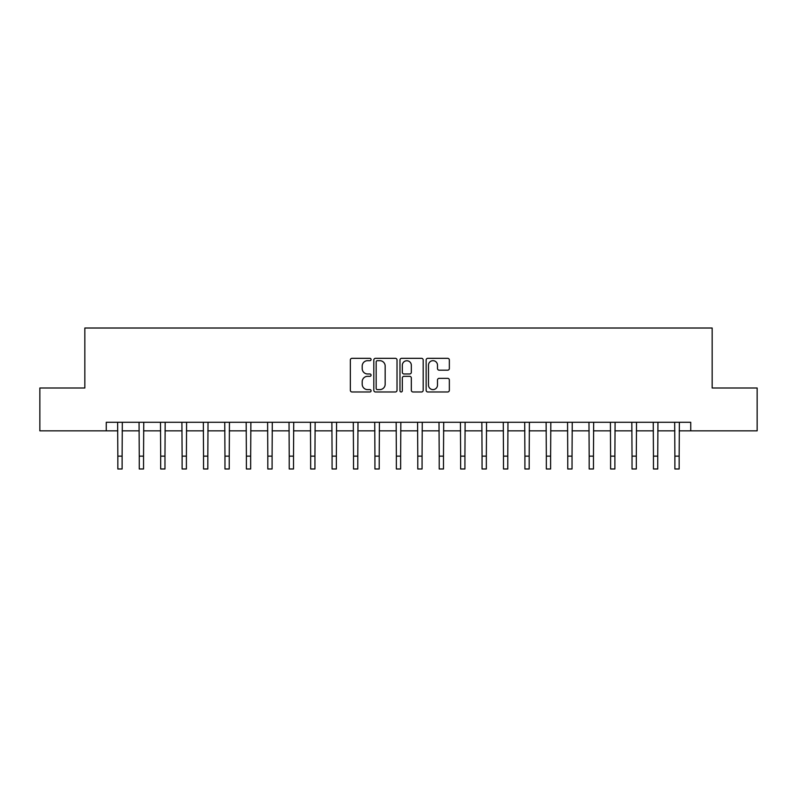 <?xml version="1.0" encoding="UTF-8"?>
<svg xmlns="http://www.w3.org/2000/svg" width="797" height="797" viewBox="0 0 797 797"><rect width="100%" height="100%" fill="white"/><g stroke="black" fill="none" stroke-linecap="round" stroke-linejoin="round"><path stroke-width="1.2" d="M371.073 359.497A1.176 1.176 0 0 0 369.898 358.321L352.025 358.321A1.684 1.684 0 0 0 350.341 360.005L350.341 390.291A1.684 1.684 0 0 0 352.025 391.975L369.898 391.975A1.176 1.176 0 0 0 371.073 390.789A1.176 1.176 0 0 0 369.898 389.613L367.586 389.613A5.38 5.38 0 0 1 362.207 384.234L362.207 381.713A5.38 5.38 0 0 1 367.586 376.323L369.898 376.323A1.176 1.176 0 0 0 371.073 375.148A1.176 1.176 0 0 0 369.898 373.972L367.586 373.972A5.38 5.38 0 0 1 362.207 368.583L362.207 366.062A5.38 5.38 0 0 1 367.586 360.682L369.898 360.682A1.176 1.176 0 0 0 371.073 359.497M447.665 370.187A1.684 1.684 0 0 0 449.349 368.503L449.349 360.005A1.684 1.684 0 0 0 447.665 358.321L427.82 358.321A1.684 1.684 0 0 0 426.136 360.005L426.136 390.291A1.684 1.684 0 0 0 427.82 391.975L447.665 391.975A1.684 1.684 0 0 0 449.349 390.291L449.349 380.03A1.684 1.684 0 0 0 447.665 378.346L439.167 378.346A1.684 1.684 0 0 0 437.493 380.03L437.493 385.11A4.503 4.503 0 0 1 432.99 389.613A4.503 4.503 0 0 1 428.487 385.11L428.487 365.175A4.503 4.503 0 0 1 432.99 360.682A4.503 4.503 0 0 1 437.493 365.175L437.493 368.503A1.684 1.684 0 0 0 439.167 370.187L447.665 370.187M106.27 430.848L39.85 430.848L39.85 388L84.841 388L84.841 328.015L712.159 328.015L712.159 388L757.15 388L757.15 430.848L690.73 430.848L690.73 422.28L106.27 422.28L106.27 430.848L117.836 430.848M397.026 360.005A1.684 1.684 0 0 0 395.342 358.321L375.497 358.321A1.684 1.684 0 0 0 373.813 360.005L373.813 390.291A1.684 1.684 0 0 0 375.497 391.975L395.342 391.975A1.684 1.684 0 0 0 397.026 390.291L397.026 360.005M401.658 358.321L421.503 358.321A1.684 1.684 0 0 1 423.187 360.005L423.187 390.291A1.684 1.684 0 0 1 421.503 391.975L413.015 391.975A1.684 1.684 0 0 1 411.332 390.291L411.332 378.007A1.684 1.684 0 0 0 409.648 376.323L404.009 376.323A1.684 1.684 0 0 0 402.326 378.007L402.326 390.789A1.176 1.176 0 0 1 401.15 391.975A1.176 1.176 0 0 1 399.974 390.789L399.974 360.005A1.684 1.684 0 0 1 401.658 358.321M122.12 430.848L139.256 430.848M143.55 430.848L160.685 430.848M164.969 430.848L182.114 430.848M186.398 430.848L203.534 430.848M207.818 430.848L224.963 430.848M229.247 430.848L246.383 430.848M250.666 430.848L267.812 430.848M272.096 430.848L289.231 430.848M293.515 430.848L310.661 430.848M314.945 430.848L332.08 430.848M336.364 430.848L353.509 430.848M357.793 430.848L374.929 430.848M379.223 430.848L396.358 430.848M400.642 430.848L417.777 430.848M422.071 430.848L439.207 430.848M443.491 430.848L460.636 430.848M464.92 430.848L482.055 430.848M486.339 430.848L503.485 430.848M507.769 430.848L524.904 430.848M529.188 430.848L546.334 430.848M550.617 430.848L567.753 430.848M572.037 430.848L589.182 430.848M593.466 430.848L610.602 430.848M614.885 430.848L632.031 430.848M636.315 430.848L653.45 430.848M657.744 430.848L674.88 430.848M679.164 430.848L690.73 430.848M377.34 360.682A1.176 1.176 0 0 0 376.164 361.858L376.164 388.438A1.176 1.176 0 0 0 377.34 389.613L379.78 389.613A5.38 5.38 0 0 0 385.17 384.234L385.17 366.062A5.38 5.38 0 0 0 379.78 360.682L377.34 360.682M411.332 365.265A4.503 4.503 0 0 0 406.829 360.762A4.503 4.503 0 0 0 402.326 365.265L402.326 372.289A1.684 1.684 0 0 0 404.009 373.972L409.648 373.972A1.684 1.684 0 0 0 411.332 372.289L411.332 365.265M117.637 422.28L117.836 456.133L122.12 456.133L122.32 422.28M117.836 456.133L117.836 468.985L122.12 468.985L122.12 456.133M139.057 422.28L139.256 456.133L143.55 456.133L143.749 422.28M139.256 456.133L139.256 468.985L143.55 468.985L143.55 456.133M160.486 422.28L160.685 456.133L164.969 456.133L165.178 422.28M160.685 456.133L160.685 468.985L164.969 468.985L164.969 456.133M181.905 422.28L182.114 456.133L186.398 456.133L186.598 422.28M182.114 456.133L182.114 468.985L186.398 468.985L186.398 456.133M203.335 422.28L203.534 456.133L207.818 456.133L208.027 422.28M203.534 456.133L203.534 468.985L207.818 468.985L207.818 456.133M224.754 422.28L224.963 456.133L229.247 456.133L229.446 422.28M224.963 456.133L224.963 468.985L229.247 468.985L229.247 456.133M246.183 422.28L246.383 456.133L250.666 456.133L250.876 422.28M246.383 456.133L246.383 468.985L250.666 468.985L250.666 456.133M267.603 422.28L267.812 456.133L272.096 456.133L272.295 422.28M267.812 456.133L267.812 468.985L272.096 468.985L272.096 456.133M289.032 422.28L289.231 456.133L293.515 456.133L293.724 422.28M289.231 456.133L289.231 468.985L293.515 468.985L293.515 456.133M310.451 422.28L310.661 456.133L314.945 456.133L315.144 422.28M310.661 456.133L310.661 468.985L314.945 468.985L314.945 456.133M331.881 422.28L332.08 456.133L336.364 456.133L336.573 422.28M332.08 456.133L332.08 468.985L336.364 468.985L336.364 456.133M353.3 422.28L353.509 456.133L357.793 456.133L357.992 422.28M353.509 456.133L353.509 468.985L357.793 468.985L357.793 456.133M374.729 422.28L374.929 456.133L379.223 456.133L379.422 422.28M374.929 456.133L374.929 468.985L379.223 468.985L379.223 456.133M396.159 422.28L396.358 456.133L400.642 456.133L400.841 422.28M396.358 456.133L396.358 468.985L400.642 468.985L400.642 456.133M417.578 422.28L417.777 456.133L422.071 456.133L422.271 422.28M417.777 456.133L417.777 468.985L422.071 468.985L422.071 456.133M439.008 422.28L439.207 456.133L443.491 456.133L443.7 422.28M439.207 456.133L439.207 468.985L443.491 468.985L443.491 456.133M460.427 422.28L460.636 456.133L464.92 456.133L465.119 422.28M460.636 456.133L460.636 468.985L464.92 468.985L464.92 456.133M481.856 422.28L482.055 456.133L486.339 456.133L486.549 422.28M482.055 456.133L482.055 468.985L486.339 468.985L486.339 456.133M503.276 422.28L503.485 456.133L507.769 456.133L507.968 422.28M503.485 456.133L503.485 468.985L507.769 468.985L507.769 456.133M524.705 422.28L524.904 456.133L529.188 456.133L529.397 422.28M524.904 456.133L524.904 468.985L529.188 468.985L529.188 456.133M546.124 422.28L546.334 456.133L550.617 456.133L550.817 422.28M546.334 456.133L546.334 468.985L550.617 468.985L550.617 456.133M567.554 422.28L567.753 456.133L572.037 456.133L572.246 422.28M567.753 456.133L567.753 468.985L572.037 468.985L572.037 456.133M588.973 422.28L589.182 456.133L593.466 456.133L593.665 422.28M589.182 456.133L589.182 468.985L593.466 468.985L593.466 456.133M610.402 422.28L610.602 456.133L614.885 456.133L615.095 422.28M610.602 456.133L610.602 468.985L614.885 468.985L614.885 456.133M631.822 422.28L632.031 456.133L636.315 456.133L636.514 422.28M632.031 456.133L632.031 468.985L636.315 468.985L636.315 456.133M653.251 422.28L653.45 456.133L657.744 456.133L657.943 422.28M653.45 456.133L653.45 468.985L657.744 468.985L657.744 456.133M674.68 422.28L674.88 456.133L679.164 456.133L679.363 422.28M674.88 456.133L674.88 468.985L679.164 468.985L679.164 456.133"/></g></svg>
